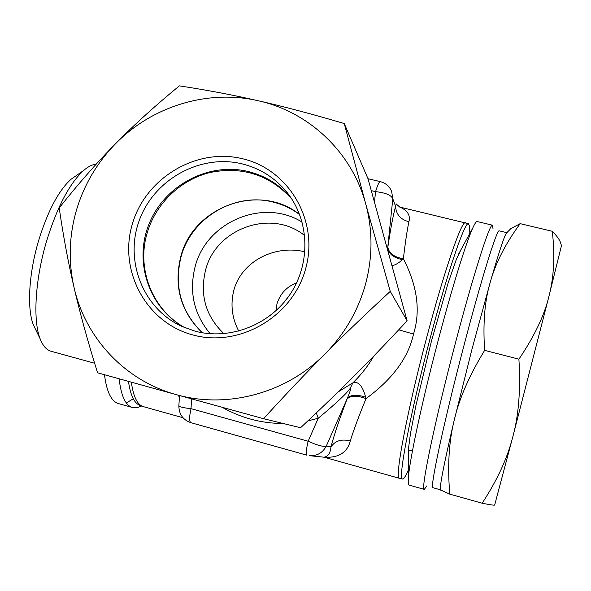 <?xml version="1.0" encoding="UTF-8"?>
<svg xmlns="http://www.w3.org/2000/svg" width="591" height="591" viewBox="0 0 591 591"><rect width="100%" height="100%" fill="white"/><g stroke="black" fill="none" stroke-linecap="round" stroke-linejoin="round"><path stroke-width="0.89" d="M493.042 228.865L492.355 225.171C489.57 223.886 472.963 275.923 455.063 344.376C434.599 422.033 420.312 491.187 424.308 489.37L426.842 485.898M477.292 221.581L476.974 221.499C476.087 221.581 474.654 223.819 472.682 228.222C465.974 242.916 451.982 287.943 438.278 340.054C422.21 400.809 409.445 460.485 408.388 477.853L408.603 447.815L410.457 433.617L415.82 405.936L431.445 341.081L448.177 282.853M408.388 477.853C408.056 482.426 408.285 484.842 409.083 485.1L424.308 489.37M440.509 489.747L440.347 489.141C440.022 483.896 444.602 461.083 454.102 420.718C458.845 399.435 469.025 375.979 484.642 350.36C482.817 323.092 484.738 300.206 490.404 281.693C495.65 262.899 505.571 243.551 520.169 223.657L510.846 228.614L508.799 230.712M506.901 232.669L506.221 233.364C503.894 237.198 498.627 253.31 490.404 281.693L472.002 349.118L454.102 420.718C448.865 442.016 447.424 466.491 449.795 494.157L482.145 503.214C497.223 480.261 507.462 458.032 512.885 436.535C518.721 415.288 520.73 389.499 518.905 359.18C534.456 336.19 544.474 315.188 548.973 296.157L561.45 245.708L560.733 243.233C559.95 240.175 557.136 236.193 552.289 231.28C555.067 255.46 553.959 277.083 548.973 296.157L512.885 436.535L494.682 504.965C494.852 505.504 490.678 504.921 482.145 503.214M440.531 489.813L432.967 487.701C429.465 489.577 443.767 422.388 463.588 346.947C480.948 280.43 496.758 229.655 499.122 230.822L499.343 230.882M275.938 310.777L276.987 303.767C280.245 293.601 286.783 286.635 296.601 282.875M96.2 164.202C92.322 164.49 88.103 166.603 83.56 170.526C69.287 183.727 56.869 207.574 46.305 242.074C35.039 280.297 32.815 320.736 40.188 338.953C42.914 345.905 46.541 350.005 51.085 351.261L94.626 363.243M35.682 329.645L33.406 324.932C26.898 308.864 28.745 274.017 38.445 241.18C47.524 211.548 58.339 190.945 70.89 179.376L76.438 175.505M119.138 378.794C121.096 395.896 125.528 405.463 132.421 407.495L136.898 407.731L141.759 405.987M104.481 374.724C106.668 391.863 111.337 401.481 118.496 403.594L132.421 407.495M126.371 402.981L133.278 398.762M289.974 294.495L284.049 302.341M520.169 223.657L552.289 231.28M484.642 350.36L518.905 359.18M440.561 489.939L449.795 494.157M461.15 249.365L456.57 258.755L448.177 282.845M338.022 391.988L352.849 382.902C358.294 380.981 362.571 385.768 365.689 397.27L366.028 398.615C392.594 379.097 408.425 357.57 413.515 334.048C420.726 310.969 417.349 285.881 403.387 258.799L402.456 259.671C398.556 263.172 395.157 265.137 392.269 265.551M307.852 420.91L318.224 418.251C335.644 403.779 346.26 393.887 350.057 388.575C351.261 387.77 350.367 390.976 347.382 398.208L347.08 398.991C350.751 395.431 357.067 395.305 366.028 398.615C358.944 415.805 353.691 429.945 350.271 441.019C347.264 452.632 338.547 458.032 324.119 457.235L399.435 478.311C394.249 479.7 406.793 412.407 426.717 337.446C444.122 271.335 461.394 221.204 465.257 222.726L465.605 222.807M179.361 397.832L178.467 395.246M139.757 405.36L139.254 405.13C133.913 402.574 130.323 394.655 128.483 381.394M408.447 469.719C405.862 475.762 403.978 478.85 402.789 478.991L402.685 478.991C397.411 481.273 410.08 413.855 430.137 338.348C447.66 271.705 464.881 221.448 468.434 223.694L469.446 225.954L469.121 234.745M350.057 388.575L352.849 382.902C361.485 374.369 368.466 365.408 373.793 356.033M304.949 251.84C275.96 244.475 241.926 260.439 233.844 290.24C230.291 304.335 231.923 317.958 238.749 331.123M223.908 333.701C205.734 316.215 199.61 295.057 205.542 270.227C215.759 228.252 271.631 208.379 304.727 235.639M210.197 333.752C193.87 314.116 188.847 291.762 195.126 266.696C206.289 221.81 263.335 197.667 302.164 222.157M344.25 123.541L365.689 203.792C351.859 152.168 309.012 111.943 258.43 100.802C233.526 95.077 207.16 90.098 179.346 85.865C154.835 106.033 133.559 125.336 115.511 143.783C152.101 106.203 207.936 89.019 258.43 100.802C283.207 106.395 311.812 113.974 344.25 123.541L368.016 178.778L407.11 320.817C387.962 341.45 370.579 359.579 354.962 375.204C339.397 390.873 321.268 408.381 300.575 427.736L263.549 418.701L176.31 394.648C125.285 380.84 85.459 338.192 74.082 287.625C68.253 262.722 63.296 236.149 59.211 207.906C78.581 183.513 97.352 162.141 115.511 143.783C96.902 162.887 83.826 185.19 76.298 210.684C69.021 236.26 68.283 261.909 74.082 287.625C79.77 312.41 87.608 340.8 97.581 372.803L176.31 394.648C227.047 409.127 286.399 393.303 325.065 353.92C344.752 333.9 358.286 310.46 365.689 283.584C372.744 256.642 372.744 230.047 365.689 203.792L390.252 291.385C365.881 313.851 344.154 334.698 325.065 353.92C305.924 373.113 285.416 394.707 263.549 418.701M202.218 332.748C180.735 311.686 173.577 286.34 180.75 256.716C193.087 206.488 259.678 182.301 299.652 214.511M291.725 198.916C269.599 174.855 242.376 166.049 210.064 172.506C180.366 179.767 155.514 203.806 147.07 233.334C136.329 269.297 152.611 310.423 185.411 327.946M195.141 331.189C229.84 340.519 269.91 324.998 290.417 293.83C311.021 262.722 309.352 220.148 286.975 192.334C275.088 177.81 260.062 168.302 241.904 163.818C200.46 153.778 154.517 179.125 139.535 219.741C124.117 260.203 142.763 308.561 181.784 326.38L195.141 331.189M192.984 334.971C239.414 347.863 292.996 316.569 305.717 268.477C319.133 220.554 288.667 169.203 242.258 158.676C196.027 147.447 145.083 178.312 132.14 224.75C118.518 271.01 146.354 322.797 192.984 334.971M184.953 327.761C148.954 308.391 133.396 261.732 149.22 223.553C164.682 185.234 208.601 161.904 248.168 171.508C265.499 175.8 279.927 184.798 291.459 198.502M390.252 291.385L407.11 320.817M222.238 407.332C241.158 418.029 261.488 423.422 283.237 423.503M178.866 405.625L178.859 405.818C179.546 406.933 183.594 407.879 191.004 408.662L191.617 398.881M365.689 397.27C357.016 394.3 350.906 394.611 347.382 398.208L326.306 446.072C323.499 447.018 317.448 445.407 308.147 441.241L191.004 408.662C189.216 416.884 189.157 421.553 190.841 422.668L306.707 455.144C305.724 454.213 306.204 449.581 308.147 441.241L318.224 418.251L316.303 412.917M396.258 203.932L395.586 206.296L392.801 198.79L387.63 248.641M371.392 190.664L375.573 191.654C377.546 185.212 379.067 181.851 380.139 181.577C385.531 182.981 389.358 186.217 391.634 191.299L392.801 198.79C391.279 195.104 385.539 192.732 375.573 191.654L374.502 201.642M347.08 398.991C339.655 418.487 334.284 434.451 330.967 446.877C330.45 453.016 328.131 456.459 324.001 457.205L309.256 455.654C316.946 456.141 322.627 452.95 326.306 446.072L330.967 446.877C335.274 440.679 341.709 438.721 350.271 441.019M398.762 206.806L400.041 207.131C407.635 210.573 410.597 215.449 408.913 221.773C400.469 219.49 396.029 214.326 395.586 206.296C393.126 215.383 390.54 228.998 387.836 247.141L387.726 247.873C388.656 253.879 393.569 257.809 402.456 259.671M387.836 247.141C388.885 253.244 394.071 257.129 403.387 258.799C405.278 242.48 407.118 230.143 408.913 221.773M131.372 382.2C133.344 396.738 137.363 404.894 143.421 406.66L182.974 417.734M202.358 332.777C180.979 311.73 173.865 286.443 181.023 256.908C191.174 217.983 234.538 191.927 273.057 202.07C282.793 204.464 291.673 208.653 299.703 214.644M190.93 422.691L190.841 422.668C182.937 419.854 178.947 414.239 178.859 405.818L179.501 395.534M367.986 178.711L380.242 181.6M413.515 334.048L398.726 329.815M408.913 450.083L412.429 451.051M33.406 324.932L40.188 338.953M70.89 179.376L83.56 170.526M506.221 233.364L510.846 228.614M440.347 489.141L440.62 490.146M492.355 225.171L476.974 221.499M499.122 230.822L506.856 232.677M458.417 254.381L472.682 228.222M143.421 406.66L139.254 405.13M402.685 478.991L399.435 478.311M468.434 223.694L400.041 207.131L396.362 204.198M286.975 192.334L290.824 197.557"/></g></svg>
